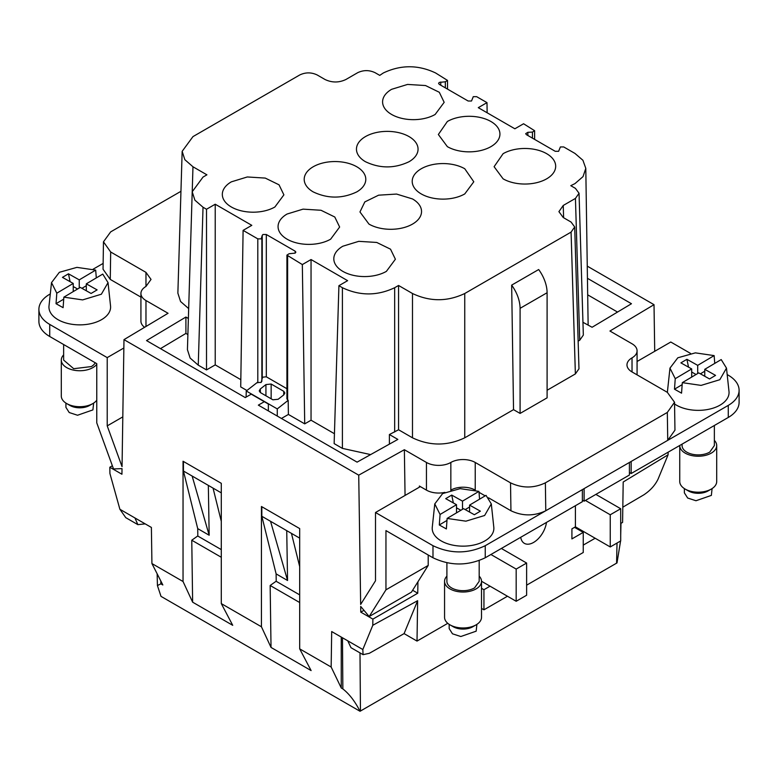 <?xml version="1.0" encoding="UTF-8"?>
<svg xmlns="http://www.w3.org/2000/svg" width="778" height="778" viewBox="0 0 778 778"><rect width="100%" height="100%" fill="white"/><g stroke="black" fill="none" stroke-linecap="round" stroke-linejoin="round"><path stroke-width="1.17" d="M620.572 540.992L617.003 562.922L360.039 711.277L160.997 596.366L157.419 585.542L160.871 583.84L162.845 584.978L151.924 563.554L183.044 581.516L183.044 461.237L221.292 483.323L221.292 603.602L261.437 626.776L261.437 506.497L299.686 528.583L299.686 648.862L331.156 667.028L331.691 631.551L347.785 640.839L350.975 647.675M137.901 524.664L125.764 517.652L119.89 509.269L151.389 527.445L151.924 563.554M112.372 465.779L109.824 467.247L109.922 473.52L119.89 509.269M134.934 517.944L137.862 524.644L145.204 523.876M208.339 485.394L209.165 535.235L197.719 528.622L197.816 535.925L191.767 540.224L221.292 557.272M404.093 633.613L369.356 653.296L363.073 654.668L362.82 649.523L372.788 625.288L417.63 600.694L404.093 633.613L417.018 641.082L417.63 600.694M417.922 581.818L417.747 593.225L372.886 619.123L372.788 625.288M372.886 619.123L360.778 612.13L360.691 606.422L369.19 616.546L385.956 589.821L385.956 530.606L432.986 557.768C450.413 566.034 467.831 566.034 485.248 557.768L582.372 501.693L582.372 489.625L545.786 510.747C534.165 516.261 522.553 516.252 510.942 510.747L488.545 497.813M444.87 492.377A17.242 9.958 180 0 1 426.451 490.13L420.353 486.61L375.502 512.508L375.502 580.777L360.661 604.428L358.726 475.164L123.984 339.636L168.058 313.281L145.972 300.532A17.242 9.958 180 0 1 140.925 293.491A17.242 9.958 180 0 1 145.972 286.45L151.029 279.409L145.972 272.368L145.972 286.45M122.807 416.882L107.218 425.887L122.049 466.664L123.984 339.636M109.824 467.247L121.932 474.24L122.02 468.628L113.52 468.94L96.764 422.862L96.764 363.647L49.724 336.495L49.724 324.416L107.218 357.608L107.218 425.887M375.502 512.508L432.986 545.699C450.413 553.965 467.831 553.965 485.248 545.699L545.777 510.747L545.368 482.846L667.32 412.437L667.738 440.338L674.954 430.156L674.536 402.255L667.32 412.437M420.353 486.61L419.381 486.036L419.361 487.184M447.778 623.324L417.018 641.082M341.25 637.065L341.25 687.976L331.156 667.028M50.298 293.919L49.724 294.249A36.955 21.337 0 0 0 38.9 309.333A36.955 21.337 0 0 0 49.724 324.416M38.9 309.333L38.9 321.402A36.955 21.337 0 0 0 49.724 336.495M637.075 361.488L670.782 342.019L690.494 353.397M485.161 495.858L479.024 492.318M475.329 490.179L475.232 490.13A17.242 9.958 180 0 0 450.841 490.13A17.242 9.958 180 0 1 450.744 490.179M491.307 503.901L484.626 515.493L465.896 521.172L447.126 518.43L463.562 508.676L474.356 514.735L480.366 511.165L469.581 505.107L486.017 495.353L491.307 503.901L493.806 527.241A30.828 17.797 180 0 1 466.148 546.059A30.828 17.797 180 0 1 432.267 527.241L434.776 503.901L442.624 493.583L460.177 488.642L478.947 491.385L479.569 499.175M428.201 554.996L428.201 565.431L385.956 589.821M507.46 596.24L483.945 609.816L483.945 589.705L490.043 586.184M585.426 500.439L610.244 514.773L610.244 546.953L575.409 526.842L571.918 528.855L571.918 538.911L583.247 532.376L583.247 552.487L526.628 585.173M575.409 526.842L575.409 505.719M520.715 537.297A18.477 10.668 120 0 0 524.353 543.345A18.477 10.668 120 0 0 537.569 539.417A18.477 10.668 120 0 0 546.477 522.417M369.19 616.546L411.436 592.155L428.201 565.431M341.25 687.976L342.855 688.909C349.312 693.976 355.05 701.435 360.039 711.277M93.097 269.207L103.134 263.411M739.1 390.303L739.1 402.372A36.955 21.337 0 0 1 728.276 417.455L728.276 405.387A36.955 21.337 0 0 0 739.1 390.303A36.955 21.337 0 0 0 728.276 375.21L727.187 374.578M629.412 472.528L631.153 473.53L631.153 461.461L629.412 462.463L629.412 475.037L584.113 501.188L582.372 500.186M526.628 563.048L526.628 595.238L516.174 601.268L516.174 569.078L526.628 563.048L501.363 548.461M481.514 581.263L516.174 601.268M483.945 589.705L481.514 588.304M481.514 608.415L483.945 609.816M583.247 532.376L574.534 527.338M610.244 514.773L620.698 508.734L595.87 494.4M405.056 495.44L404.365 449.713L426.451 462.463A17.242 9.958 180 0 0 450.841 462.463A17.242 9.958 180 0 1 475.232 462.463L475.232 490.13M668.117 452.193L668.078 454.809L623.197 482.01L622.585 522.398L620.698 523.487M595.151 538.24L583.247 545.106M668.078 454.809L658.11 479.034C655.134 485.248 650.34 490.529 643.746 494.886L622.818 507.188M183.443 461.461L183.443 471.021L197.719 528.622M221.292 492.873L183.443 471.021M632.028 371.942A17.242 9.958 180 0 1 626.971 364.901A17.242 9.958 180 0 1 632.028 357.861L632.028 371.942L667.32 392.316L674.536 402.255M145.972 272.368L110.68 251.994L103.464 241.812L110.68 231.873L180.943 191.31M103.464 241.812L103.046 269.227L110.262 279.409L140.925 297.118M160.472 348.632L185.913 333.422L185.903 317.045L146.536 340.589L245.274 397.587L251.245 394.145L268.361 404.025L268.361 410.92M264.316 401.691L258.345 405.134L357.083 462.142L397.85 439.414L389.399 434.532L389.399 444.131M563.612 217.743L563.243 205.46L558.915 211.645L563.243 217.529L571.081 222.061L574.689 226.962L571.081 232.116L464.748 293.51C447.321 301.776 429.903 301.776 412.486 293.51L398.56 285.468L394.67 287.714C377.242 295.98 359.825 295.98 342.408 287.714L338.916 285.691L334.141 443.606L342.408 448.381L342.408 287.714M464.748 293.51L464.748 437.81C447.321 446.076 429.903 446.076 412.486 437.81L398.56 429.757L398.56 285.468M547.099 390.264L575.37 373.936L571.081 232.116M464.748 437.81L513.529 409.646L520.093 413.429L520.093 307.845C519.782 300.133 516.971 292.567 511.661 285.127L513.529 409.646M520.093 413.429L547.099 397.84L547.099 292.732A27.104 15.648 -120 0 0 547.09 292.246A27.104 15.648 -120 0 0 538.668 269.538L511.661 285.127M578.142 341.153L579.727 340.239L575.438 198.419L563.243 205.46M575.438 198.419L579.046 193.265L575.438 188.364L570.789 185.679L574.971 183.608L583.043 176.596L585.795 168.34L588.139 324.98M487.145 112.781L486.989 102.638L476.642 96.667L473.277 96.667L471.507 101.014L468.142 101.014L439.278 84.355L438.588 83.382L439.278 82.41L445.337 81.787L447.515 80.416L435.602 72.967C418.185 64.7 400.758 64.7 383.34 72.967L379.742 75.378L375.093 72.694C369.287 69.942 363.482 69.942 357.676 72.694L345.918 79.492C338.945 82.799 331.982 82.799 325.01 79.492L317.171 74.96C311.365 72.208 305.56 72.208 299.754 74.96L192.973 136.607L182.159 151.321L177.87 293.141L180.554 301.494L188.675 308.594M277.269 416.065L277.269 408.907L246.266 391.003L257.246 382.475L261.175 382.455L262.244 378.234L262.244 235.374L261.175 238.865L257.8 238.865L243.096 230.376L251.809 225.348L215.224 204.225L206.51 209.253L203.029 207.24L194.889 200.15L192.205 191.787L203.029 177.073L206.919 174.826L192.973 166.774L184.843 159.684L182.159 151.321M486.989 102.638L478.285 107.665L514.871 128.788L523.575 123.76L534.622 130.714L532.444 132.085L527.873 132.299L527.873 135.508M527.873 132.299L525.685 133.67L526.385 134.643L555.249 151.311L558.614 151.311L560.384 146.954L563.749 146.954L574.961 153.431L582.917 160.268L585.795 168.34M261.836 506.731L261.836 516.281L276.112 573.882L276.209 581.185L270.161 585.484L299.686 602.532M299.686 538.133L261.836 516.281M95.227 362.762A16.134 9.317 180 0 1 91.347 366.574L73.706 368.704L63.64 360.078L63.64 344.528M96.764 364.279A18.477 10.668 180 0 1 93.02 367.517A18.477 10.668 180 0 1 72.821 369.958A18.477 10.668 180 0 1 61.297 360.078A18.477 10.668 180 0 1 63.64 354.885M96.764 400.232A18.477 10.668 180 0 1 93.02 403.471A18.477 10.668 180 0 1 92.845 403.578A18.477 10.668 180 0 1 66.713 403.578A18.477 10.668 180 0 1 61.297 396.031L61.297 360.078M479.17 581.351L474.609 587.847A16.134 9.317 180 0 1 456.968 589.987A16.134 9.317 180 0 1 446.903 581.351L446.903 562.815M479.18 576.158A18.477 10.668 180 0 1 481.514 581.351A18.477 10.668 180 0 1 476.282 588.79A18.477 10.668 180 0 1 456.083 591.241A18.477 10.668 180 0 1 444.559 581.351A18.477 10.668 180 0 1 446.903 576.158M481.514 581.351L481.514 617.314A18.477 10.668 180 0 1 476.282 624.744A18.477 10.668 180 0 1 476.107 624.851A18.477 10.668 180 0 1 449.976 624.851A18.477 10.668 180 0 1 444.559 617.314L444.559 581.351M629.412 462.463L584.113 488.613L584.113 501.188M714.36 425.488L714.36 445.57L709.789 452.067A16.134 9.317 180 0 1 692.148 454.206A16.134 9.317 180 0 1 682.082 445.57L682.082 444.121M714.36 440.377A18.477 10.668 180 0 1 716.703 445.57A18.477 10.668 180 0 1 711.471 453.01A18.477 10.668 180 0 1 691.272 455.451A18.477 10.668 180 0 1 679.748 445.57A18.477 10.668 180 0 1 679.748 445.473M716.703 445.57L716.703 481.524A18.477 10.668 180 0 1 711.471 488.963A18.477 10.668 180 0 1 711.287 489.07A18.477 10.668 180 0 1 685.155 489.07A18.477 10.668 180 0 1 679.748 481.524L679.748 445.57M302.331 264.569L304.713 423.864L311.044 420.217L311.044 259.541L302.331 264.569L286.926 255.106L289.115 253.735L295.163 253.122L295.163 251.177L266.309 234.509L262.935 234.509L262.244 235.374M338.916 285.691L347.62 280.664L311.044 259.541M311.044 420.217L334.443 433.725M286.926 255.106L286.926 398.939L288.181 400.33L288.395 414.441L281.422 418.467M286.926 388.718L266.309 376.805L262.935 377.155L262.244 378.234M462.511 509.298L462.511 501.139L451.726 495.08L453.36 502.948M460.868 510.28L456.501 507.82M265.93 384.575L260.299 388.99L259.23 390.926L260.319 392.54L272.893 399.804L278.125 399.279L283.785 394.884L284.874 393.046L283.805 391.334L271.152 384.031L265.93 384.575L265.93 395.778M63.718 299.141L56.035 303.702L56.804 293.189L51.513 282.628L59.361 272.3L76.915 267.369L95.684 270.112L79.249 279.866L68.464 273.807L62.444 277.376L73.239 283.435L73.239 291.594M68.464 273.807L70.098 281.675M73.239 286.547L77.606 288.998M79.249 279.866L79.249 288.025M86.309 290.778L86.309 283.834L97.104 289.893L91.094 293.462L80.299 287.403L63.864 297.157L63.106 307.67L56.035 303.702M704.761 369.326L721.196 359.572L726.487 368.12L719.815 379.713L701.085 385.392L682.316 382.65L698.751 372.895L709.536 378.954L715.556 375.385L704.761 369.326L704.761 376.27M691.691 377.087L691.691 368.928L680.896 362.869L686.906 359.3L688.54 367.167M684.368 488.584L684.368 492.844L687.664 498.027L695.989 500.74L711.364 495.392L712.084 488.584M696.057 374.5L691.691 372.04M686.906 359.3L697.701 365.359L697.701 373.518M449.178 624.364L449.178 628.624L452.485 633.807L460.809 636.521L476.175 631.172L476.895 624.364M65.916 403.092L65.916 407.351L69.213 412.534L77.537 415.248L92.913 409.899L93.632 403.092M685.155 489.07L688.423 490.957A13.858 8.004 0 0 0 708.029 490.957A13.858 8.004 0 0 0 708.155 490.879M469.581 512.05L469.581 505.107M456.501 512.867L456.501 504.708L445.716 498.649L451.726 495.08M704.761 371.223L700.395 373.819M697.701 365.359L714.136 355.604L714.758 363.394M682.316 382.65L681.547 393.162L674.487 389.195L675.246 378.682L669.965 368.12L677.813 357.792L695.367 352.862L714.136 355.604M675.246 378.682L691.691 368.928M674.487 389.195L682.17 384.633M449.976 624.851L453.243 626.737A13.858 8.004 0 0 0 472.839 626.737A13.858 8.004 0 0 0 472.975 626.66M66.713 403.578L69.971 405.464A13.858 8.004 0 0 0 89.577 405.464A13.858 8.004 0 0 0 89.713 405.387M56.804 293.189L73.239 283.435M86.309 283.834L102.754 274.08L108.035 282.628L101.364 294.22L82.633 299.9L63.864 297.157M81.943 288.327L86.309 285.73M95.684 270.112L96.307 277.902M447.36 146.643A30.799 17.777 -0 0 0 490.918 146.643A30.799 17.777 -0 0 0 499.923 134.506A30.799 17.777 -0 0 0 481.271 117.731A30.799 17.777 -0 0 0 447.36 121.494L438.354 134.506L447.36 146.643M503.103 178.833A30.799 17.777 -0 0 0 546.662 178.833A30.799 17.777 -0 0 0 555.667 166.696A30.799 17.777 -0 0 0 537.024 149.911A30.799 17.777 -0 0 0 503.103 153.684L494.098 166.696L503.103 178.833M231.338 181.848A30.799 17.777 -0 0 0 222.333 194.86A30.799 17.777 -0 0 0 231.338 206.987A30.799 17.777 -0 0 0 274.897 206.987L283.892 194.86L279.03 184.814L265.249 178.084L247.297 176.966L231.338 181.848M421.229 193.917A30.799 17.777 -0 0 0 464.777 193.917L473.792 181.78L464.777 168.768A30.799 17.777 -0 0 0 430.866 165.004A30.799 17.777 -0 0 0 412.214 181.78A30.799 17.777 -0 0 0 421.229 193.917M368.966 224.093A30.799 17.777 -0 0 0 412.515 224.093A30.799 17.777 -0 0 0 421.53 211.956A30.799 17.777 -0 0 0 412.515 198.944L396.566 194.062L378.604 195.181L364.824 201.91L359.961 211.956L368.966 224.093M342.835 246.218A30.799 17.777 -0 0 0 333.82 259.23A30.799 17.777 -0 0 0 342.835 271.366A30.799 17.777 -0 0 0 386.384 271.366L395.389 259.23L390.527 249.184L376.746 242.454L358.784 241.336L342.835 246.218M356.771 191.903A30.799 17.777 -0 0 0 365.786 179.767A30.799 17.777 -0 0 0 356.771 166.755A30.799 17.777 -0 0 0 322.86 162.991A30.799 17.777 -0 0 0 304.208 179.767A30.799 17.777 -0 0 0 313.223 191.903C327.733 198.798 342.252 198.798 356.771 191.903M409.034 161.727A30.799 17.777 -0 0 0 418.049 149.6A30.799 17.777 -0 0 0 409.034 136.588A30.799 17.777 -0 0 0 375.122 132.814A30.799 17.777 -0 0 0 356.47 149.6A30.799 17.777 -0 0 0 365.485 161.727C379.995 168.622 394.514 168.622 409.034 161.727M287.082 214.028A30.799 17.777 -0 0 0 278.077 227.04A30.799 17.777 -0 0 0 287.082 239.177A30.799 17.777 -0 0 0 330.64 239.177L339.636 227.04L334.783 217.004L321.003 210.264L303.041 209.146L287.082 214.028M391.616 89.314L407.565 84.432L425.527 85.541L439.307 92.281L444.17 102.326L435.165 114.454A30.799 17.777 -0 0 1 401.954 118.392A30.799 17.777 -0 0 1 382.601 102.326A30.799 17.777 -0 0 1 391.616 89.314M295.163 251.177L295.864 252.15L295.163 253.122M304.713 423.864L288.395 414.441M277.269 408.907L288.181 400.33M246.081 397.13L246.266 391.003M246.918 390.498L240.713 386.909L243.096 230.376M215.224 204.225L215.224 364.892L206.51 369.92L198.254 365.154L190.124 358.055L187.43 349.692L192.205 191.787M240.82 379.674L215.224 364.892M206.51 209.253L206.51 369.92M447.126 518.43L446.368 528.943L439.298 524.975L440.066 514.472L456.501 504.708M439.298 524.975L446.98 520.414M469.581 507.003L465.205 509.6M462.511 501.139L478.947 491.385M440.066 514.472L434.776 503.901M726.487 368.12L728.996 391.46A30.828 17.797 180 0 1 701.338 410.269A30.828 17.797 180 0 1 674.555 403.967M667.398 392.365A30.828 17.797 180 0 1 667.456 391.46L669.965 368.12M108.035 282.628L110.544 305.968A30.828 17.797 180 0 1 82.886 324.776A30.828 17.797 180 0 1 49.004 305.968L51.513 282.628M617.528 312.056L587.691 294.833M370.62 454.595L342.408 448.381M185.913 333.422L187.887 334.569M587.439 278.31L631.464 303.731L592.097 327.266L582.946 322.286M579.046 193.265L583.335 335.085L579.727 340.239M574.689 226.962L578.978 368.782L575.37 373.936M398.56 429.757L389.399 434.532M185.903 317.045L188.373 318.474M631.153 461.461L728.276 405.387M584.113 488.613L582.372 489.625M632.028 357.861A17.242 9.958 0 0 0 637.075 350.82A17.242 9.958 0 0 0 632.028 343.779L609.942 331.029L654.016 304.675L587.254 266.134M299.686 566.617L291.449 533.377M286.732 530.654L287.559 580.495L276.112 573.882M270.54 521.309L287.559 580.495M221.292 521.348L213.055 488.117M192.147 476.048L209.165 535.235M183.044 581.516L192.633 602.172L191.767 540.224M192.633 602.172L232.719 625.317L221.292 603.602M261.437 626.776L271.026 647.432L270.161 585.484M271.026 647.432L311.112 670.578L299.686 648.862M610.244 546.953L620.698 540.924L620.698 508.734M728.276 417.455L631.153 473.53M654.716 351.306L654.016 304.675M545.368 482.846C533.757 488.36 522.145 488.36 510.524 482.846L475.232 462.463M516.174 569.078L490.908 554.5M412.622 590.259L417.747 593.225M144.611 327.305A17.242 9.958 180 0 1 140.925 321.149L140.925 293.491M123.858 347.999L107.218 357.608M360.778 612.13L363.987 610.341M358.726 475.164L404.365 449.713M299.686 594.869L276.112 581.263M221.292 549.608L197.719 536.003M160.813 580.981L160.871 583.84M347.785 640.839L362.82 649.523M145.972 300.532L145.972 326.488M432.986 557.768L432.986 545.699M342.466 637.765L342.855 688.909M450.841 462.463L450.841 490.13M110.68 251.994L110.262 279.409M412.486 293.51L412.486 437.81M192.973 166.774L192.234 191.271M547.099 292.732L520.093 308.321M532.444 138.144L532.444 132.085M445.337 81.787L445.337 87.856M287.627 400.009L287.627 256.088M266.309 376.805L266.309 234.509M261.865 238.01L261.865 381.376M257.8 238.865L257.8 382.795M271.152 384.031L271.152 398.803M283.805 391.334L283.688 394.961M260.299 388.99L260.406 392.598M198.254 365.154L203.029 207.24M440.766 82.011L440.766 85.21M394.67 432.004L394.67 287.714M485.248 557.768L485.248 545.699M510.942 510.747L510.524 482.846M426.451 462.463L426.451 490.13M360 652.888L360.447 711.053M616.575 563.184L617.032 543.034M534.622 139.398L534.622 130.714M447.515 80.416L447.515 89.11M479.18 560.598L479.18 581.351M708.029 490.957L711.287 489.07M472.839 626.737L476.107 624.851M89.577 405.464L92.845 403.578M637.075 374.86L637.075 350.82M620.698 535.381L620.97 523.322M350.936 647.656L363.073 654.668M157.156 573.804L157.419 585.299"/></g></svg>
